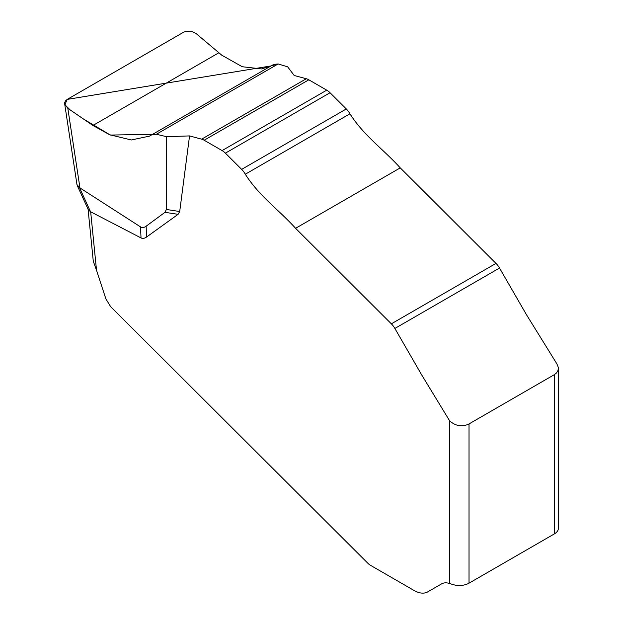 <?xml version="1.0" encoding="UTF-8"?>
<svg xmlns="http://www.w3.org/2000/svg" width="623" height="623" viewBox="0 0 623 623"><rect width="100%" height="100%" fill="white"/><g stroke="black" fill="none" stroke-linecap="round" stroke-linejoin="round"><path stroke-width="0.93" d="M271.215 65.851L261.559 68.935L242.269 66.739L221.804 55.206L196.595 33.961C192.242 30.901 187.827 30.363 183.341 32.357L67.229 99.392L65.586 100.762L64.737 102.476L64.691 103.979L67.821 108.309L92.928 125.472L109.664 134.755L131.352 139.965L149.536 136.118L151.942 134.708L156.365 134.264L166.645 136.694L166.349 209.46L179.704 211.524L178.085 214.343L146.615 236.989C144.552 238.453 142.683 238.765 141.024 237.931L140.518 226.889L79.495 187.632L76.987 184.657M79.495 187.632L90.522 211.727L141.024 237.931M90.67 211.804L96.526 270.281L105.918 298.962L110.629 306.641L368.076 563.472A9.111 5.257 -120 0 0 370.28 565.193L414.108 590.495A27.326 15.777 -120 0 0 427.767 591.85L441.543 583.899A22.771 13.145 60 0 1 449.705 583.541L449.705 420.914C455.849 426.187 462.289 427.191 469.026 423.92L554.361 374.649L556.487 372.998L558.107 370.264L558.247 367.282L556.907 363.91L526.458 314.685L499.521 268.038A13.659 7.889 -120 0 0 495.994 263.404L400.246 167.883C383.752 149.551 363.855 135.775 349.947 113.799A13.659 7.889 -120 0 0 346.302 108.955L330.042 92.741A13.659 7.889 -120 0 0 326.74 90.156L308.813 79.806A13.659 7.889 -120 0 0 306.314 78.739L294.204 75.5L287.662 66.832L278.146 63.959L273.723 64.403M179.704 211.524L189.548 135.915L201.657 139.163A13.659 7.889 60 0 1 204.157 140.23L222.092 150.579A13.659 7.889 60 0 1 225.394 153.157L241.654 169.378A13.659 7.889 60 0 1 245.298 174.222C259.207 196.19 279.104 209.967 295.59 228.306L391.345 323.828A13.659 7.889 60 0 1 394.873 328.461L421.802 375.108L449.705 420.914M558.356 367.57L558.356 528.32A13.659 7.889 180 0 1 554.361 533.903L469.026 583.167A13.659 7.889 180 0 1 453.482 584.709L449.705 583.541M189.548 135.915L166.645 136.694M140.518 226.889C142.192 227.94 144.053 227.714 146.117 226.219L164.986 212.318L166.349 209.46M349.947 113.799L245.298 174.222M218.829 52.784L92.928 125.472M427.767 591.85L441.59 583.868L427.767 591.85M96.526 270.281L93.279 261.208L88.069 209.18M90.522 211.727L88.287 209.671L77.322 185.709M271.083 65.921L67.229 99.392L64.87 104.734L70.142 109.897L83.537 119.055L110.372 135.059L156.365 134.264L278.146 63.959L271.176 65.874M67.821 108.309L79.946 187.889M554.361 533.903L554.361 374.649M469.026 423.92L469.026 583.167M146.117 226.219L146.615 236.989M178.085 214.343L164.986 212.318M499.521 268.038L394.873 328.461M495.994 263.404L391.345 323.828M400.246 167.883L295.59 228.306M346.302 108.955L241.654 169.378M330.042 92.741L225.394 153.157M326.74 90.156L222.092 150.579M308.813 79.806L204.157 140.23M306.314 78.739L201.657 139.163M278.146 63.959L156.365 134.264M151.95 134.708L273.902 64.294M64.691 103.979L76.948 184.447"/></g></svg>

